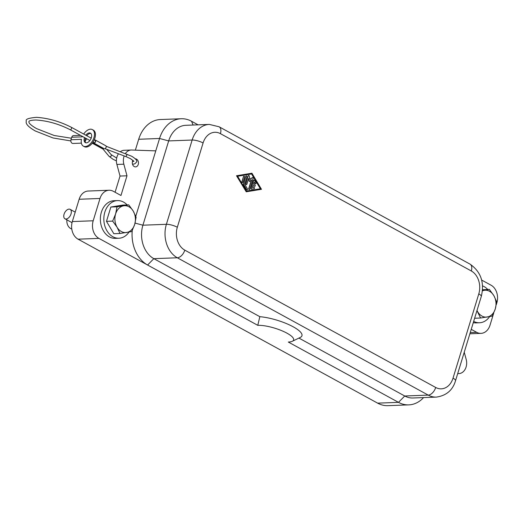 <?xml version="1.0" encoding="UTF-8"?>
<svg xmlns="http://www.w3.org/2000/svg" width="523" height="523" viewBox="0 0 523 523"><rect width="100%" height="100%" fill="white"/><g stroke="black" fill="none" stroke-linecap="round" stroke-linejoin="round"><path stroke-width="0.78" d="M493.679 313.212L490.031 325.149A13.454 10.257 -92.2 0 1 484.56 332.38A13.454 10.257 -92.2 0 1 480.997 333.367A13.454 10.257 -92.2 0 1 476.701 332.321L471.236 329.327M481.637 280.047L491.097 285.225A13.454 10.257 -92.2 0 1 496.732 292.547A13.454 10.257 -92.2 0 1 496.85 302.843L496.307 304.615M109.046 190.248L88.178 191.039A13.454 10.257 87.8 0 0 84.615 192.026A13.454 10.257 87.8 0 0 79.143 199.263L72.324 221.569A13.454 10.257 87.8 0 0 72.442 231.859A13.454 10.257 87.8 0 0 78.077 239.181L377.626 403.141A32.282 24.62 87.8 0 0 387.942 405.665L408.809 404.874A32.282 24.62 -92.2 0 1 398.493 402.357L288.31 342.042A21.521 5.773 17 0 0 292.344 341.271L300.267 337.44A28.249 7.577 -163 0 0 291.808 326.064A28.249 7.577 -163 0 0 259.826 316.677L153.834 258.663A25.562 19.495 -92.2 0 1 142.91 225.197L168.674 140.922A25.562 19.495 -92.2 0 1 185.835 125.304L209.311 124.415A25.562 19.495 87.8 0 0 192.15 140.033L166.386 224.308A25.562 19.495 87.8 0 0 177.31 257.774L428.213 395.107A8.074 4.753 -61.3 0 0 432.567 392.786A8.074 4.753 -61.3 0 0 435.698 387.471L184.802 250.144A8.074 4.753 118.7 0 1 181.664 255.459A8.074 4.753 118.7 0 1 177.31 257.774L153.834 258.663L147.597 265.024L98.945 238.39A13.454 10.257 -92.2 0 1 93.303 231.068A13.454 10.257 -92.2 0 1 93.192 220.778L100.011 198.472A13.454 10.257 -92.2 0 1 105.483 191.235A13.454 10.257 -92.2 0 1 109.046 190.248A13.454 10.257 -92.2 0 1 113.341 191.3L120.97 195.478L126.991 175.793L120.035 176.055L115.08 192.255M125.402 153.52A10.761 8.205 -92.2 0 1 131.175 150.023A10.761 8.205 -92.2 0 1 131.633 150.023L155.769 150.872L159.561 138.477A32.282 24.62 -92.2 0 1 172.695 121.114A32.282 24.62 -92.2 0 1 181.233 118.747L160.365 119.538A32.282 24.62 87.8 0 0 151.827 121.905A32.282 24.62 87.8 0 0 138.693 139.268L135.359 150.153M423.584 397.585A32.282 24.62 -92.2 0 1 417.347 402.501A32.282 24.62 -92.2 0 1 408.809 404.874M129.031 232.081A18.835 14.363 -92.2 0 1 118.917 238.233L115.439 238.364A18.835 14.363 -92.2 0 1 101.37 212.233A18.835 14.363 -92.2 0 1 114.014 200.727L117.492 200.597A18.835 14.363 -92.2 0 1 127.154 204.931M118.917 238.233A18.835 14.363 -92.2 0 1 104.848 212.103A18.835 14.363 -92.2 0 1 117.492 200.597M489.62 316.611A18.835 14.363 -92.2 0 1 479.506 322.763L476.028 322.894A18.835 14.363 -92.2 0 1 473.282 322.652M479.506 322.763A18.835 14.363 -92.2 0 1 473.668 321.39M135.339 158.829A4.034 3.079 -92.2 0 1 138.262 164.431A4.034 3.079 -92.2 0 1 135.549 166.896A4.034 3.079 -92.2 0 1 132.535 161.3A4.034 3.079 -92.2 0 1 132.973 160.306M66.892 219.85A8.074 6.158 87.8 0 0 71.775 229.002M71.023 213.94A5.38 3.164 118.7 0 1 64.963 218.791A5.38 3.164 118.7 0 1 64.068 214.201A5.38 3.164 118.7 0 1 70.128 209.35A5.38 3.164 118.7 0 1 71.023 213.94M476.963 310.616L480.598 318.017L474.629 318.246M480.598 318.017L492.326 316.088L495.288 308.903L496.7 301.778L493.797 295.56L489.345 289.396L482.52 289.742M489.345 289.396L482.448 290.625M477.002 310.479A13.454 10.257 87.8 0 0 477.695 311.8A13.454 10.257 87.8 0 0 487.233 317.023A13.454 10.257 87.8 0 0 495.288 308.903A13.454 10.257 87.8 0 0 493.797 295.56A13.454 10.257 87.8 0 0 484.259 290.337A13.454 10.257 87.8 0 0 482.422 290.866M131.737 231.558L134.699 224.374L136.111 217.248L133.208 211.031L128.756 204.872L122.578 205.101L110.85 207.036L106.476 221.347L113.831 233.722L120.009 233.493L131.737 231.558M128.756 204.872L117.034 206.801L110.85 207.036M117.034 206.801L115.622 213.927L112.654 221.111L106.476 221.347M112.654 221.111L117.106 227.276L120.009 233.493M115.622 213.927A13.454 10.257 87.8 0 0 117.106 227.276A13.454 10.257 87.8 0 0 126.651 232.493A13.454 10.257 87.8 0 0 134.699 224.374A13.454 10.257 87.8 0 0 133.208 211.031A13.454 10.257 87.8 0 0 123.67 205.807A13.454 10.257 87.8 0 0 115.622 213.927M254.479 180.337L255.95 182.808A0.673 0.51 -92.2 0 1 255.146 183.619L254.23 182.076L253.563 184.24L254.995 185.024A0.673 0.51 -92.2 0 1 254.616 186.26L253.184 185.482L252.524 187.646L253.988 187.404A0.673 0.51 -92.2 0 1 254.139 188.738L251.792 189.123A0.673 0.51 -92.2 0 1 251.243 188.195L253.603 180.481A0.673 0.51 -92.2 0 1 254.479 180.337M255.486 183.88A0.673 0.51 -92.2 0 1 254.976 183.625L254.165 182.272M254.747 186.306A0.673 0.51 -92.2 0 1 254.446 186.266L253.158 185.567M252.531 187.62L253.818 187.411A0.673 0.51 -92.2 0 1 253.917 187.404M251.694 189.13L251.622 189.13A0.673 0.51 -92.2 0 1 251.066 188.202L253.426 180.487A0.673 0.51 -92.2 0 1 253.969 180.082M243.633 176.663A0.673 0.51 -92.2 0 1 244.587 177.186L243.084 182.089A0.673 0.51 -92.2 0 1 242.129 181.573L243.457 176.669A0.673 0.51 -92.2 0 1 243.999 176.264M242.548 182.494A0.673 0.51 -92.2 0 1 241.959 181.579L243.457 176.669M251.707 173.937L260.532 188.777L246.464 191.085L237.638 176.244L251.707 173.937M246.451 191.065L260.356 188.783L251.543 173.963M251.923 173.218L261.487 189.3L246.241 191.804L236.677 175.721L251.923 173.218L236.677 175.721M236.507 175.728L246.241 191.804M245.967 176.303A0.673 0.51 -92.2 0 1 246.921 176.826L244.672 184.181L247.431 188.823A0.673 0.51 -92.2 0 1 246.627 189.633L243.685 184.684A0.673 0.51 -92.2 0 1 243.613 184.018L245.797 176.31A0.673 0.51 -92.2 0 1 246.333 175.905M246.967 189.895A0.673 0.51 -92.2 0 1 246.451 189.64L243.509 184.691A0.673 0.51 -92.2 0 1 243.437 184.024L245.797 176.31M248.314 175.918A0.673 0.51 -92.2 0 1 249.288 176.016L250.001 179.507L252.341 177.689A0.673 0.51 -92.2 0 1 253.086 178.526L249.85 189.104A0.673 0.51 -92.2 0 1 248.896 188.581L251.556 179.873L249.366 181.579L248.7 178.304L246.902 184.181A0.673 0.51 -92.2 0 1 245.947 183.658L248.137 175.924A0.673 0.51 -92.2 0 1 248.68 175.519M249.981 179.396L252.164 177.696A0.673 0.51 -92.2 0 1 252.498 177.611M249.314 189.509A0.673 0.51 -92.2 0 1 248.726 188.587L251.334 180.049M248.595 178.65L249.366 181.579M246.366 184.586A0.673 0.51 -92.2 0 1 245.771 183.665L248.137 175.924M118.46 153.775A10.761 8.205 87.8 0 0 116.891 164.444L120.035 176.055M131.175 150.023L124.219 150.284A10.761 8.205 87.8 0 0 120.46 151.657M126.991 175.793L123.846 164.183A10.761 8.205 -92.2 0 1 124.173 155.932M132.254 230.506A32.282 24.62 87.8 0 0 147.597 265.024L257.78 325.332L259.826 316.677M135.764 216.306L155.769 150.872M464.241 352.214L466.196 359.438A10.761 8.205 -92.2 0 1 458.867 373.599A10.761 8.205 -92.2 0 1 458.41 373.599L457.71 373.572M482.539 285.872A18.835 14.363 -92.2 0 1 487.743 289.461M257.78 325.332A21.521 5.773 17 0 1 283.865 331.615A21.521 5.773 17 0 1 292.344 341.271M377.626 403.141L398.493 402.357L404.737 395.996L428.213 395.107A25.562 19.495 87.8 0 0 436.378 397.101L412.902 397.99A25.562 19.495 -92.2 0 1 404.737 395.996L298.94 338.087M181.233 118.747A32.282 24.62 -92.2 0 1 191.549 121.264L198.08 124.84M85.824 135.215A5.38 3.164 118.7 0 1 90.453 133.149A5.38 3.164 118.7 0 1 91.342 137.739A5.38 3.164 118.7 0 1 85.282 142.589A5.38 3.164 118.7 0 1 84.386 138A5.38 3.164 118.7 0 1 84.53 137.575M85.798 142.779A5.38 3.164 118.7 0 1 85.341 138.523A5.38 3.164 118.7 0 1 85.484 138.098M86.779 135.738A5.38 3.164 118.7 0 1 90.891 133.476M85.543 140.36L85.216 141.426A2.693 2.053 -92.2 0 1 85.157 141.596M80.457 135.346L73.534 135.607A2.693 2.053 87.8 0 0 72.821 135.803A2.693 2.053 87.8 0 0 71.723 137.255L82.222 136.856A9.414 5.544 118.7 0 1 82.412 136.411M83.347 146.126L84.301 146.649A9.414 5.544 -61.3 0 0 94.905 138.157A9.414 5.544 -61.3 0 0 93.342 130.129L92.388 129.606A9.414 5.544 118.7 0 1 93.95 137.634A9.414 5.544 118.7 0 1 83.347 146.126A9.414 5.544 118.7 0 1 81.464 139.334L70.965 139.733L71.723 137.255M83.7 134.051A9.414 5.544 118.7 0 1 92.388 129.606M92.983 142.204L93.898 142.701A1.347 0.791 -61.3 0 0 94.166 142.759A1.347 0.791 -61.3 0 0 95.336 141.7A1.347 0.791 -61.3 0 0 95.193 140.341L94.277 139.844M92.564 142.805A1.347 0.791 -61.3 0 0 93.244 142.341M94.67 140.059A1.68 0.987 118.7 0 1 95.349 140.046L105.842 145.793A1.68 0.987 118.7 0 1 106.071 146.002A1.68 0.987 118.7 0 1 105.77 147.963A1.68 0.987 118.7 0 1 104.234 148.741L93.735 142.995A1.68 0.987 118.7 0 1 93.512 142.786L93.081 142.805A1.68 0.987 118.7 0 1 92.316 143.139M95.349 140.046A1.68 0.987 118.7 0 1 95.578 140.256A1.68 0.987 118.7 0 1 95.278 142.217A1.68 0.987 118.7 0 1 93.735 142.995M103.855 148.539L103.574 148.545A1.68 0.987 118.7 0 1 102.495 148.807L92.264 143.204M103.574 148.545L93.081 142.805M86.086 138.425A2.693 2.053 -92.2 0 1 86.086 138.432A1.347 1.026 -92.2 0 1 85.027 140.406M70.965 139.733A2.693 2.053 87.8 0 0 72.978 143.465L81.385 143.145M79.143 199.263L100.011 198.472M78.077 239.181L98.945 238.39M138.693 139.268L159.561 138.477L168.674 140.922L192.15 140.033A8.074 2.164 -163 0 1 197.517 140.811A8.074 2.164 -163 0 1 203.087 142.969A17.488 13.337 -92.2 0 1 220.418 133.646A8.074 4.753 -61.3 0 0 220.497 128.449A8.074 4.753 -61.3 0 0 219.078 126.769L209.311 124.415M220.418 133.646L471.315 270.979A17.488 13.337 -92.2 0 1 478.793 293.88L453.029 378.149A17.488 13.337 -92.2 0 1 435.698 387.471M219.078 126.769L469.974 264.095A8.074 4.753 118.7 0 1 471.4 265.776A8.074 4.753 118.7 0 1 471.315 270.979M184.802 250.144A17.488 13.337 -92.2 0 1 177.323 227.244A8.074 2.164 -163 0 0 171.753 225.086A8.074 2.164 -163 0 0 166.386 224.308L142.91 225.197L135.065 223.092M177.323 227.244L203.087 142.969M469.974 264.095C480.853 271.659 484.625 282.44 481.297 296.436A8.074 2.164 -163 0 0 481.31 296.149A8.074 2.164 -163 0 0 478.793 293.88M481.297 296.436L455.533 380.705A8.074 2.164 -163 0 0 455.546 380.424A8.074 2.164 -163 0 0 453.029 378.149M123.846 164.183L116.891 164.444M458.41 373.599L457.697 373.625M193.079 125.03L191.549 121.264M93.192 220.778L72.324 221.569M476.701 332.321L470.249 332.563M126.795 154.102L126.821 155.096L125.88 156.521M116.413 160.888L113.04 159.286L109.046 156.312A1.347 1.196 -39.9 0 0 111.307 155.684A1.347 1.196 -39.9 0 0 111.111 154.586L116.688 158.077M71.076 127.226A1.347 0.791 118.7 0 1 71.337 127.285A1.347 0.791 118.7 0 1 71.566 128.436A1.347 0.791 118.7 0 1 70.317 129.711A1.347 0.791 118.7 0 1 70.049 129.645L89.91 140.517M64.963 218.791L72.03 222.661M70.128 209.35L75.207 212.135M458.867 373.599L457.69 373.644M455.533 380.705C452.755 390.171 446.367 395.636 436.378 397.101M469.876 333.792L480.997 333.367M132.541 164.307L134.829 163.81L136.529 162.104C137.438 160.724 135.83 158.776 131.718 156.266L106.182 146.257M132.45 161.614L133.881 161.293M70.827 140.935L53.058 137.974L35.27 130.966C23.64 124.297 26.568 121.545 26.287 120.865C25.444 119.152 28.883 117.976 36.603 117.335C48.345 118.159 59.929 121.48 71.337 127.285L91.205 138.157M70.049 129.645C58.648 123.892 47.273 120.682 35.924 120.009C27.49 120.27 29.321 121.8 28.863 121.65L28.987 122.46C29.072 122.728 29.654 124.644 36.564 128.606L54.163 135.49L71.422 138.242M106.731 149.343L111.111 154.586M133.96 161.313L130.43 158.626L125.938 156.599L104.999 148.689M102.841 148.878L109.046 156.312"/></g></svg>
